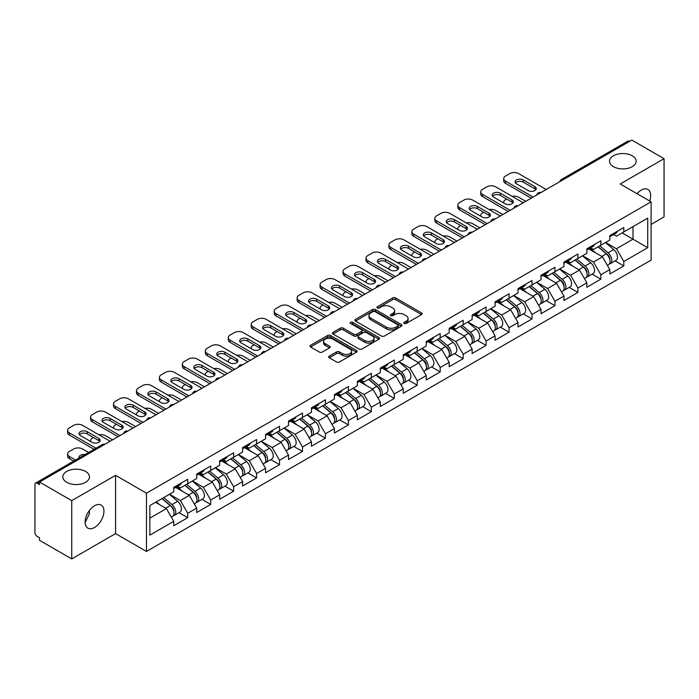 <?xml version="1.0" encoding="UTF-8"?>
<svg xmlns="http://www.w3.org/2000/svg" width="699" height="699" viewBox="0 0 699 699"><rect width="100%" height="100%" fill="white"/><g stroke="black" fill="none" stroke-linecap="round" stroke-linejoin="round"><path stroke-width="1.05" d="M613.442 166.668A13.316 7.689 180 0 1 609.537 161.224A13.316 7.689 180 0 1 617.759 154.13A13.316 7.689 180 0 1 632.272 155.79A13.316 7.689 180 0 1 636.169 161.224A13.316 7.689 180 0 1 627.955 168.328A13.316 7.689 180 0 1 613.442 166.668M66.728 482.301A13.316 7.689 180 0 1 62.831 476.867A13.316 7.689 180 0 1 71.045 469.763A13.316 7.689 180 0 1 85.558 471.432A13.316 7.689 180 0 1 89.463 476.867A13.316 7.689 180 0 1 81.241 483.97A13.316 7.689 180 0 1 66.728 482.301M404.197 323.445A1.433 0.821 0 0 0 406.224 323.445L421.567 314.585A2.045 1.18 0 0 0 422.161 313.755A2.045 1.18 0 0 0 421.567 312.925L395.573 297.914A2.045 1.18 0 0 0 392.681 297.914L377.338 306.774A1.433 0.821 0 0 0 376.918 307.359A1.433 0.821 0 0 0 377.338 307.936A1.433 0.821 0 0 0 379.356 307.936L381.348 306.791A6.536 3.775 0 0 1 390.584 306.791L392.751 308.041A6.536 3.775 0 0 1 394.664 310.714A6.536 3.775 0 0 1 392.751 313.379L390.767 314.524A1.433 0.821 0 0 0 390.348 315.109A1.433 0.821 0 0 0 390.767 315.695A1.433 0.821 0 0 0 392.786 315.695L394.778 314.55A6.536 3.775 0 0 1 404.013 314.55L406.18 315.799A6.536 3.775 0 0 1 408.094 318.464A6.536 3.775 0 0 1 406.18 321.129L404.197 322.283A1.433 0.821 0 0 0 403.777 322.868A1.433 0.821 0 0 0 404.197 323.445L404.197 322.283M89.227 510.707L89.463 513.695L85.129 522.537M94.531 505.753A13.316 7.689 -60 0 1 101.189 505.089A13.316 7.689 -60 0 1 103.234 515.757A13.316 7.689 -60 0 1 94.531 527.492A13.316 7.689 -60 0 1 87.873 528.156A13.316 7.689 -60 0 1 85.837 517.487A13.316 7.689 -60 0 1 94.531 505.753M637.025 193.702A13.316 7.689 -60 0 1 641.245 190.111A13.316 7.689 -60 0 1 647.903 189.446A13.316 7.689 -60 0 1 649.659 200.997M329.281 356.106A2.045 1.18 0 0 0 328.687 356.944A2.045 1.18 0 0 0 329.281 357.774L336.577 361.986A2.045 1.18 0 0 0 339.469 361.986L356.507 352.147A2.045 1.18 0 0 0 357.102 351.317A2.045 1.18 0 0 0 356.507 350.479L330.513 335.476A2.045 1.18 0 0 0 327.621 335.476L310.583 345.315A2.045 1.18 0 0 0 309.989 346.145A2.045 1.18 0 0 0 310.583 346.984L319.391 352.069A2.045 1.18 0 0 0 322.283 352.069L329.57 347.857A2.045 1.18 0 0 0 330.173 347.019A2.045 1.18 0 0 0 329.57 346.188L325.201 343.663A5.461 3.154 0 0 1 323.602 341.435A5.461 3.154 0 0 1 326.975 338.526A5.461 3.154 0 0 1 332.934 339.207L350.042 349.089A5.461 3.154 0 0 1 351.641 351.317A5.461 3.154 0 0 1 348.268 354.227A5.461 3.154 0 0 1 342.318 353.545L339.469 351.903A2.045 1.18 0 0 0 336.577 351.903L329.281 356.106L329.281 357.774M115.571 475.337L71.735 500.65L39.511 482.048L631.826 140.08L664.05 158.682L620.205 183.994L651.101 201.828L146.467 493.179L115.571 475.337L115.571 533.608L146.467 551.45L146.467 493.179M381.488 336.062A2.045 1.18 0 0 0 384.38 336.062L401.418 326.223A2.045 1.18 0 0 0 402.012 325.385A2.045 1.18 0 0 0 401.418 324.554L375.424 309.543A2.045 1.18 0 0 0 372.532 309.543L355.494 319.382A2.045 1.18 0 0 0 354.9 320.221A2.045 1.18 0 0 0 355.494 321.051L381.488 336.062M351.081 323.759A1.433 0.821 0 0 1 352.532 323.96L378.937 339.198L361.925 349.019A2.045 1.18 0 0 1 359.033 349.019L333.039 334.017L333.039 332.348A2.045 1.18 0 0 0 332.444 333.178A2.045 1.18 0 0 0 333.039 334.017M333.039 332.348L340.334 328.137A2.045 1.18 0 0 1 343.218 328.137L353.764 334.227A2.045 1.18 0 0 0 356.647 334.227L361.488 331.431A2.045 1.18 0 0 0 362.082 330.601A2.045 1.18 0 0 0 361.488 329.762L350.514 323.427A1.433 0.821 0 0 1 350.094 322.842A1.433 0.821 0 0 1 350.977 322.082A1.433 0.821 0 0 1 352.532 322.256L378.963 337.521A2.045 1.18 0 0 1 379.557 338.351A2.045 1.18 0 0 1 378.963 339.181L378.963 337.521M146.467 551.45L651.101 260.098L651.101 201.828M179.005 512.647L187.734 517.679L187.734 513.267L180.386 500.528L169.49 494.237M187.734 517.679L173.763 525.753L173.763 521.332L149.857 535.137L149.857 505.578L173.763 491.773L173.763 487.36L187.734 479.287L187.734 483.708L196.716 478.527L196.716 474.105L210.687 466.041L210.687 470.453L219.661 465.272L219.661 460.859L233.641 452.786L233.641 457.207L242.614 452.026L242.614 447.605L256.594 439.54L256.594 443.952L265.568 438.771L265.568 434.359L279.539 426.285L279.539 430.706L288.521 425.525L288.521 421.104L302.492 413.039L302.492 417.452L311.466 412.27L311.466 407.858L325.446 399.784L325.446 404.205L334.419 399.024L334.419 394.603L348.399 386.538L348.399 390.951L357.372 385.769L357.372 381.357L371.344 373.283L371.344 377.696L380.326 372.515L380.326 368.102L394.297 360.029L394.297 364.45L403.271 359.269L403.271 354.847L417.251 346.783L417.251 351.195L426.224 346.014L426.224 341.601L440.204 333.528L440.204 337.949L449.177 332.768L449.177 328.347L463.149 320.282L463.149 324.694L472.131 319.513L472.131 315.1L486.102 307.027L486.102 311.448L495.075 306.267L495.075 301.846L509.055 293.781L509.055 298.193L518.029 293.012L518.029 288.6L532.009 280.526L532.009 284.947L540.982 279.766L540.982 275.345L554.954 267.28L554.954 271.693L563.936 266.511L563.936 262.099L577.907 254.025L577.907 258.447L586.88 253.265L586.88 248.844L600.86 240.779L600.86 245.192L609.834 240.01L609.834 235.598L623.814 227.524L623.814 231.946L647.72 218.14L647.72 247.699L623.814 261.505L616.457 248.757L605.57 242.474M615.085 260.876L623.814 265.917L623.814 261.505M623.814 265.917L609.834 273.991L609.834 269.569L600.86 274.751L593.503 262.011L582.616 255.729M592.132 274.13L600.86 279.172L600.86 274.751M600.86 279.172L586.88 287.237L586.88 282.824L577.907 288.005L570.55 275.257L559.663 268.975M569.178 287.376L577.907 292.418L577.907 288.005M577.907 292.418L563.936 300.491L563.936 296.07L554.954 301.252L547.605 288.512L536.718 282.23M546.225 300.631L554.954 305.673L554.954 301.252M554.954 305.673L540.982 313.737L540.982 309.325L532.009 314.506L524.652 301.767L513.765 295.476M523.28 313.886L532.009 318.919L532.009 314.506M532.009 318.919L518.029 326.992L518.029 322.571L509.055 327.752L501.699 315.013L490.812 308.731M500.327 327.132L509.055 332.174L509.055 327.752M509.055 332.174L495.075 340.238L495.075 335.826L486.102 341.007L478.745 328.268L467.858 321.977M477.373 340.387L486.102 345.42L486.102 341.007M486.102 345.42L472.131 353.493L472.131 349.072L463.149 354.253L455.8 341.514L444.913 335.232M454.42 353.633L463.149 358.674L463.149 354.253M463.149 358.674L449.177 366.739L449.177 362.327L440.204 367.508L432.847 354.769L421.96 348.478M431.475 366.888L440.204 371.92L440.204 367.508M440.204 371.92L426.224 379.994L426.224 375.581L417.251 380.763L409.894 368.015L399.007 361.733M408.522 380.134L417.251 385.175L417.251 380.763M417.251 385.175L403.271 393.249L403.271 388.827L394.297 394.009L386.94 381.27L376.053 374.979M385.568 393.388L394.297 398.43L394.297 394.009M394.297 398.43L380.326 406.495L380.326 402.082L371.344 407.264L363.996 394.516L353.109 388.233M362.615 406.635L371.344 411.676L371.344 407.264M371.344 411.676L357.372 419.75L357.372 415.328L348.399 420.51L341.042 407.77L330.155 401.488M339.67 419.889L348.399 424.931L348.399 420.51M348.399 424.931L334.419 432.996L334.419 428.583L325.446 433.764L318.089 421.016L307.202 414.734M316.717 433.135L325.446 438.177L325.446 433.764M325.446 438.177L311.466 446.25L311.466 441.829L302.492 447.011L295.135 434.271L284.248 427.989M293.763 446.39L302.492 451.432L302.492 447.011M302.492 451.432L288.521 459.496L288.521 455.084L279.539 460.265L272.191 447.526L261.295 441.235M270.81 459.645L279.539 464.678L279.539 460.265M279.539 464.678L265.568 472.751L265.568 468.33L256.594 473.511L249.237 460.772L238.35 454.49M247.865 472.891L256.594 477.933L256.594 473.511M256.594 477.933L242.614 485.997L242.614 481.585L233.641 486.766L226.284 474.027L215.397 467.736M224.912 486.146L233.641 491.179L233.641 486.766M233.641 491.179L219.661 499.252L219.661 494.831L210.687 500.012L203.33 487.273L192.443 480.991M201.959 499.392L210.687 504.433L210.687 500.012M210.687 504.433L196.716 512.498L196.716 508.086L187.734 513.267M177.537 486.312L180.386 487.954L187.734 483.708M180.386 500.528L189.359 495.346L175.624 487.413M196.716 508.086L189.359 495.346M200.491 473.057L203.33 474.7L210.687 470.453M203.33 487.273L212.304 482.092L198.577 474.167M219.661 494.831L212.304 482.092M223.444 459.811L226.284 461.454L233.641 457.207M226.284 474.027L235.257 468.846L221.531 460.912M242.614 481.585L235.257 468.846M246.389 446.556L249.237 448.199L256.594 443.952M249.237 460.772L258.211 455.591L244.475 447.666M265.568 468.33L258.211 455.591M269.342 433.31L272.191 434.953L279.539 430.706M272.191 447.526L281.164 442.345L267.429 434.411M288.521 455.084L281.164 442.345M292.296 420.055L295.135 421.698L302.492 417.452M295.135 434.271L304.109 429.09L290.382 421.165M311.466 441.829L304.109 429.09M315.249 406.809L318.089 408.452L325.446 404.205M318.089 421.016L327.062 415.835L313.335 407.91M334.419 428.583L327.062 415.835M338.194 393.554L341.042 395.197L348.399 390.951M341.042 407.77L350.016 402.589L336.28 394.664M357.372 415.328L350.016 402.589M361.147 380.308L363.996 381.951L371.344 377.696M363.996 394.516L372.969 389.334L359.234 381.409M380.326 402.082L372.969 389.334M384.101 367.054L386.94 368.696L394.297 364.45M386.94 381.27L395.914 376.088L382.187 368.155M403.271 388.827L395.914 376.088M407.054 353.808L409.894 355.442L417.251 351.195M409.894 368.015L418.867 362.833L405.14 354.909M426.224 375.581L418.867 362.833M429.999 340.553L432.847 342.195L440.204 337.949M432.847 354.769L441.82 349.587L428.085 341.654M449.177 362.327L441.82 349.587M452.952 327.298L455.8 328.941L463.149 324.694M455.8 341.514L464.774 336.333L451.038 328.408M472.131 349.072L464.774 336.333M475.905 314.052L478.745 315.695L486.102 311.448M478.745 328.268L487.719 323.087L473.992 315.153M495.075 335.826L487.719 323.087M498.859 300.797L501.699 302.44L509.055 298.193M501.699 315.013L510.672 309.832L496.945 301.907M518.029 322.571L510.672 309.832M521.804 287.551L524.652 289.194L532.009 284.947M524.652 301.767L533.625 296.586L519.89 288.652M540.982 309.325L533.625 296.586M544.757 274.296L547.605 275.939L554.954 271.693M547.605 288.512L556.579 283.331L542.843 275.406M563.936 296.07L556.579 283.331M567.71 261.05L570.55 262.693L577.907 258.447M570.55 275.257L579.523 270.076L565.797 262.151M586.88 282.824L579.523 270.076M590.664 247.796L593.503 249.438L600.86 245.192M593.503 262.011L602.477 256.83L588.75 248.905M609.834 269.569L602.477 256.83M629.624 141.355L562.975 179.826M562.04 180.368A3.119 1.8 120 0 1 562.826 179.748A3.119 1.8 60 0 0 561.271 179.591L627.912 141.111A3.119 1.8 60 0 1 629.476 141.268M613.608 234.549L616.457 236.192L623.814 231.946M616.457 248.757L633.006 239.207L633.006 226.633L647.72 218.14M622.119 232.916L647.72 247.699M651.101 224.423L664.05 216.952L664.05 158.682M71.735 500.65L71.735 558.92L39.511 540.318L39.511 537.776L37.161 536.413A3.119 1.8 -120 0 1 34.95 532.594L34.95 484.512A3.119 1.8 -120 0 1 35.597 483.088A3.119 1.8 -120 0 1 37.161 483.236L39.511 484.599L39.511 482.048M71.735 558.92L115.571 533.608M149.857 518.151L166.406 508.592L155.519 502.31M173.763 521.332L166.406 508.592M404.765 323.646L406.18 322.833A6.536 3.775 0 0 0 408.094 320.168L408.094 318.464M394.664 310.714L394.664 312.409A6.536 3.775 0 0 1 392.751 315.083L391.335 315.896M421.532 314.602L395.573 299.609A2.045 1.18 0 0 0 392.681 299.609L377.906 308.145M401.418 324.554L401.418 326.223L375.424 311.247A2.045 1.18 0 0 0 372.532 311.247L355.52 321.068M397.81 325.97A1.433 0.821 0 0 0 398.229 325.385A1.433 0.821 0 0 0 397.81 324.799L374.987 311.632A1.433 0.821 0 0 0 372.969 311.632L370.872 312.837A6.536 3.775 0 0 0 368.958 315.502A6.536 3.775 0 0 0 370.872 318.176L386.468 327.176A6.536 3.775 0 0 0 395.713 327.176L397.81 325.97L397.81 327.665A1.433 0.821 0 0 0 398.229 327.088L398.229 325.385M368.958 315.502L368.958 317.206A6.536 3.775 0 0 0 370.872 319.871L370.872 318.176M397.81 327.665L395.713 328.88A6.536 3.775 0 0 1 386.468 328.88L370.872 319.871M333.065 334.035L340.334 329.832L340.334 328.137M362.082 330.601L362.082 332.296A2.045 1.18 0 0 1 361.488 333.126L356.647 335.922A2.045 1.18 0 0 1 353.764 335.922L343.218 329.832A2.045 1.18 0 0 0 340.334 329.832M364.703 340.535A5.461 3.154 0 0 0 370.653 341.226A5.461 3.154 0 0 0 374.026 338.307A5.461 3.154 0 0 0 372.427 336.079L366.398 332.602A2.045 1.18 0 0 0 363.506 332.602L358.674 335.389A2.045 1.18 0 0 0 358.071 336.228A2.045 1.18 0 0 0 358.674 337.058L364.703 340.535L364.703 342.239A5.461 3.154 0 0 0 370.653 342.921A5.461 3.154 0 0 0 374.026 340.011L374.026 338.307M358.071 336.228L358.071 337.923A2.045 1.18 0 0 0 358.674 338.753L358.674 337.058M364.703 342.239L358.674 338.753M351.641 351.317L351.641 353.012A5.461 3.154 0 0 1 348.268 355.931A5.461 3.154 0 0 1 342.318 355.241L339.469 353.598A2.045 1.18 0 0 0 336.577 353.598L329.308 357.792M323.602 341.435L323.602 343.13A5.461 3.154 0 0 0 325.201 345.367L325.201 343.663M329.544 347.875L325.201 345.367M356.507 350.479L356.507 352.147L330.513 337.171A2.045 1.18 0 0 0 327.621 337.171L310.609 346.992M608.086 255.144L607.055 254.541M609.397 263.89A6.868 3.967 -120 0 0 610.402 263.584A6.868 3.967 -120 0 0 611.634 258.787A6.868 3.967 -120 0 0 608.06 252.802L599.777 245.821M610.402 263.584L616.064 260.316A6.868 3.967 -120 0 0 617.296 255.511A6.868 3.967 -120 0 0 613.722 249.534L605.439 242.544M598.178 246.738L607.623 254.707A4.159 2.403 60 0 1 609.878 259.836M525.753 201.321L518.614 197.205A6.239 3.6 0 0 0 512.14 196.349M506.626 199.023L505.526 199.661A6.239 3.6 0 0 0 503.699 202.212A6.239 3.6 0 0 0 503.865 203.033M607.387 265.323L608.637 264.598A6.868 3.967 -120 0 0 609.869 259.801A6.868 3.967 -120 0 0 606.295 253.824L598.012 246.834M595.627 252.872L590.035 248.154M515.486 182.972A4.788 2.761 180 0 1 523.254 182.124L534.875 188.835A4.788 2.761 180 0 1 535.88 189.682M531.196 198.175L505.526 183.356A6.239 3.6 180 0 1 503.699 180.805L503.699 178.595A6.239 3.6 0 0 0 505.526 181.146L505.526 183.356M611.677 234.532A6.868 3.967 60 0 1 610.402 236.402A6.868 3.967 60 0 1 609.834 236.638M617.339 231.264A6.868 3.967 60 0 1 616.064 233.134L610.402 236.402M503.699 178.595A6.239 3.6 0 0 1 505.526 176.052L509.789 173.588A6.239 3.6 0 0 1 518.614 173.588L546.207 189.516M533.11 197.074L505.526 181.146M523.254 179.914L534.875 186.624A4.788 2.761 180 0 1 536.282 188.581A4.788 2.761 180 0 1 533.32 191.133A4.788 2.761 180 0 1 528.112 190.53L516.482 183.82A4.788 2.761 180 0 1 515.084 181.871A4.788 2.761 180 0 1 518.038 179.32A4.788 2.761 180 0 1 523.254 179.914L523.254 182.124M585.133 268.39L584.102 267.796M586.452 277.145A6.868 3.967 -120 0 0 587.448 276.83A6.868 3.967 -120 0 0 588.68 272.033A6.868 3.967 -120 0 0 585.107 266.057L576.824 259.067M587.448 276.83L593.11 273.562A6.868 3.967 -120 0 0 594.342 268.766A6.868 3.967 -120 0 0 590.769 262.78L582.494 255.799M575.233 259.993L584.679 267.962A4.159 2.403 60 0 1 586.924 273.082M502.799 214.567L495.67 210.451A6.239 3.6 0 0 0 489.186 209.595M483.673 212.278L482.572 212.915A6.239 3.6 0 0 0 480.746 215.467A6.239 3.6 0 0 0 480.912 216.288M584.434 278.578L585.683 277.853A6.868 3.967 -120 0 0 586.915 273.056A6.868 3.967 -120 0 0 583.342 267.07L575.059 260.089M572.673 266.127L567.081 261.409M562.179 281.645L561.148 281.05M563.499 290.391A6.868 3.967 -120 0 0 564.495 290.085A6.868 3.967 -120 0 0 565.727 285.288A6.868 3.967 -120 0 0 562.153 279.303L553.87 272.322M564.495 290.085L570.157 286.817A6.868 3.967 -120 0 0 571.398 282.02A6.868 3.967 -120 0 0 567.815 276.035L559.541 269.045M552.28 273.239L561.725 281.208A4.159 2.403 60 0 1 563.971 286.337M479.855 227.822L472.716 223.706A6.239 3.6 0 0 0 466.242 222.85M460.728 225.532L459.619 226.17A6.239 3.6 0 0 0 457.793 228.713A6.239 3.6 0 0 0 457.959 229.534M561.48 291.824L562.73 291.107A6.868 3.967 -120 0 0 563.962 286.302A6.868 3.967 -120 0 0 560.388 280.325L552.105 273.335M549.72 279.373L544.137 274.663M539.235 294.891L538.204 294.296M540.545 303.646A6.868 3.967 -120 0 0 541.542 303.331A6.868 3.967 -120 0 0 542.782 298.534A6.868 3.967 -120 0 0 539.2 292.558L530.925 285.568M541.542 303.331L547.212 300.063A6.868 3.967 -120 0 0 548.444 295.266A6.868 3.967 -120 0 0 544.87 289.29L536.587 282.3M529.326 286.494L538.772 294.462A4.159 2.403 60 0 1 541.017 299.591M456.901 241.076L449.763 236.952A6.239 3.6 0 0 0 443.288 236.105M437.775 238.778L436.674 239.416A6.239 3.6 0 0 0 434.839 241.968A6.239 3.6 0 0 0 435.005 242.789M538.527 305.079L539.777 304.353A6.868 3.967 -120 0 0 541.017 299.556A6.868 3.967 -120 0 0 537.435 293.571L529.16 286.59M526.766 292.628L521.183 287.909M516.281 308.145L515.25 307.551M517.592 316.892A6.868 3.967 -120 0 0 518.597 316.586A6.868 3.967 -120 0 0 519.829 311.789A6.868 3.967 -120 0 0 516.255 305.804L507.972 298.822M518.597 316.586L524.259 313.318A6.868 3.967 -120 0 0 525.491 308.521A6.868 3.967 -120 0 0 521.917 302.536L513.634 295.555M506.373 299.74L515.818 307.709A4.159 2.403 60 0 1 518.073 312.837M433.948 254.322L426.809 250.207A6.239 3.6 0 0 0 420.335 249.351M414.822 252.033L413.721 252.671A6.239 3.6 0 0 0 411.894 255.214A6.239 3.6 0 0 0 412.061 256.035M515.582 318.325L516.832 317.608A6.868 3.967 -120 0 0 518.064 312.811A6.868 3.967 -120 0 0 514.49 306.826L506.207 299.836M503.822 305.874L498.23 301.164M493.328 321.391L492.297 320.797M494.647 330.146A6.868 3.967 -120 0 0 495.643 329.841A6.868 3.967 -120 0 0 496.875 325.035A6.868 3.967 -120 0 0 493.302 319.059L485.019 312.069M495.643 329.841L501.305 326.564A6.868 3.967 -120 0 0 502.537 321.767A6.868 3.967 -120 0 0 498.964 315.791L490.689 308.801M483.428 312.995L492.874 320.963A4.159 2.403 60 0 1 495.119 326.092M410.995 267.577L403.865 263.453A6.239 3.6 0 0 0 397.382 262.606M391.868 265.279L390.767 265.917A6.239 3.6 0 0 0 388.941 268.468A6.239 3.6 0 0 0 389.107 269.29M492.629 331.579L493.878 330.854A6.868 3.967 -120 0 0 495.11 326.057A6.868 3.967 -120 0 0 491.537 320.081L483.254 313.091M480.868 319.128L475.276 314.41M492.533 196.227A4.788 2.761 180 0 1 500.301 195.37L511.921 202.081A4.788 2.761 180 0 1 512.926 202.937M508.243 211.43L482.572 196.602A6.239 3.6 180 0 1 480.746 194.06L480.746 191.849A6.239 3.6 0 0 0 482.572 194.401L482.572 196.602M588.724 247.778A6.868 3.967 60 0 1 587.448 249.648A6.868 3.967 60 0 1 586.88 249.884M594.386 244.51A6.868 3.967 60 0 1 593.11 246.38L587.448 249.648M480.746 191.849A6.239 3.6 0 0 1 482.572 189.298L486.836 186.834A6.239 3.6 0 0 1 495.67 186.834L523.254 202.762M510.156 210.32L482.572 194.401M500.301 193.169L511.921 199.879A4.788 2.761 180 0 1 513.328 201.828A4.788 2.761 180 0 1 510.375 204.379A4.788 2.761 180 0 1 505.159 203.785L493.538 197.074A4.788 2.761 180 0 1 492.131 195.117A4.788 2.761 180 0 1 495.084 192.566A4.788 2.761 180 0 1 500.301 193.169L500.301 195.37M469.579 209.473A4.788 2.761 180 0 1 477.347 208.625L488.977 215.336A4.788 2.761 180 0 1 489.973 216.183M485.298 224.676L459.619 209.857A6.239 3.6 180 0 1 457.793 207.306L457.793 205.104A6.239 3.6 0 0 0 459.619 207.647L459.619 209.857M565.771 261.033A6.868 3.967 60 0 1 564.495 262.903A6.868 3.967 60 0 1 563.936 263.139M571.441 257.765A6.868 3.967 60 0 1 570.157 259.635L564.495 262.903M457.793 205.104A6.239 3.6 0 0 1 459.619 202.553L463.891 200.089A6.239 3.6 0 0 1 472.716 200.089L500.301 216.017M487.212 223.575L459.619 207.647M477.347 206.415L488.977 213.125A4.788 2.761 180 0 1 490.375 215.082A4.788 2.761 180 0 1 487.421 217.634A4.788 2.761 180 0 1 482.205 217.031L470.584 210.32A4.788 2.761 180 0 1 469.178 208.372A4.788 2.761 180 0 1 472.131 205.821A4.788 2.761 180 0 1 477.347 206.415L477.347 208.625M446.626 222.728A4.788 2.761 180 0 1 454.402 221.88L466.023 228.59A4.788 2.761 180 0 1 467.028 229.438M462.345 237.931L436.674 223.103A6.239 3.6 180 0 1 434.839 220.561L434.839 218.35A6.239 3.6 0 0 0 436.674 220.901L436.674 223.103M542.826 274.279A6.868 3.967 60 0 1 541.542 276.157A6.868 3.967 60 0 1 540.982 276.385M548.488 271.011A6.868 3.967 60 0 1 547.212 272.881L541.542 276.157M434.839 218.35A6.239 3.6 0 0 1 436.674 215.799L440.938 213.344A6.239 3.6 0 0 1 449.763 213.344L477.347 229.263M464.258 236.821L436.674 220.901M454.402 219.669L466.023 226.38A4.788 2.761 180 0 1 467.421 228.328A4.788 2.761 180 0 1 464.468 230.888A4.788 2.761 180 0 1 459.252 230.286L447.631 223.575A4.788 2.761 180 0 1 446.233 221.618A4.788 2.761 180 0 1 449.186 219.067A4.788 2.761 180 0 1 454.402 219.669L454.402 221.88M423.681 235.974A4.788 2.761 180 0 1 431.449 235.126L443.07 241.837A4.788 2.761 180 0 1 444.075 242.684M439.391 251.177L413.721 236.358A6.239 3.6 180 0 1 411.894 233.807L411.894 231.605A6.239 3.6 0 0 0 413.721 234.148L413.721 236.358M519.873 287.534A6.868 3.967 60 0 1 518.597 289.403A6.868 3.967 60 0 1 518.029 289.639M525.534 284.266A6.868 3.967 60 0 1 524.259 286.136L518.597 289.403M411.894 231.605A6.239 3.6 0 0 1 413.721 229.054L417.985 226.59A6.239 3.6 0 0 1 426.809 226.59L454.402 242.518M441.305 250.076L413.721 234.148M431.449 232.916L443.07 239.626A4.788 2.761 180 0 1 444.468 241.583A4.788 2.761 180 0 1 441.515 244.134A4.788 2.761 180 0 1 436.307 243.532L424.677 236.83A4.788 2.761 180 0 1 423.279 234.873A4.788 2.761 180 0 1 426.233 232.321A4.788 2.761 180 0 1 431.449 232.916L431.449 235.126M400.728 249.228A4.788 2.761 180 0 1 408.496 248.381L420.116 255.091A4.788 2.761 180 0 1 421.121 255.939M416.438 264.432L390.767 249.613A6.239 3.6 180 0 1 388.941 247.062L388.941 244.851A6.239 3.6 0 0 0 390.767 247.402L390.767 249.613M496.919 300.788A6.868 3.967 60 0 1 495.643 302.658A6.868 3.967 60 0 1 495.075 302.885M502.581 297.512A6.868 3.967 60 0 1 501.305 299.382L495.643 302.658M388.941 244.851A6.239 3.6 0 0 1 390.767 242.308L395.031 239.844A6.239 3.6 0 0 1 403.865 239.844L431.449 255.764M418.352 263.331L390.767 247.402M408.496 246.17L420.116 252.881A4.788 2.761 180 0 1 421.523 254.829A4.788 2.761 180 0 1 418.57 257.389A4.788 2.761 180 0 1 413.354 256.786L401.733 250.076A4.788 2.761 180 0 1 400.326 248.119A4.788 2.761 180 0 1 403.279 245.567A4.788 2.761 180 0 1 408.496 246.17L408.496 248.381M470.375 334.646L469.344 334.052M471.694 343.401A6.868 3.967 -120 0 0 472.69 343.087A6.868 3.967 -120 0 0 473.922 338.29A6.868 3.967 -120 0 0 470.348 332.305L462.065 325.323M472.69 343.087L478.352 339.819A6.868 3.967 -120 0 0 479.593 335.022A6.868 3.967 -120 0 0 476.01 329.037L467.736 322.056M460.475 326.241L469.92 334.209A4.159 2.403 60 0 1 472.166 339.338M388.05 280.823L380.911 276.708A6.239 3.6 0 0 0 374.428 275.852M368.923 278.534L367.814 279.172A6.239 3.6 0 0 0 365.988 281.714A6.239 3.6 0 0 0 366.154 282.545M469.676 344.825L470.925 344.109A6.868 3.967 -120 0 0 472.157 339.312A6.868 3.967 -120 0 0 468.583 333.327L460.3 326.346M457.915 332.375L452.332 327.665M377.775 262.474A4.788 2.761 180 0 1 385.542 261.627L397.172 268.337A4.788 2.761 180 0 1 398.168 269.185M393.493 277.686L367.814 262.859A6.239 3.6 180 0 1 365.988 260.308L365.988 258.106A6.239 3.6 0 0 0 367.814 260.648L367.814 262.859M473.966 314.034A6.868 3.967 60 0 1 472.69 315.904A6.868 3.967 60 0 1 472.131 316.14M479.636 310.767A6.868 3.967 60 0 1 478.352 312.636L472.69 315.904M365.988 258.106A6.239 3.6 0 0 1 367.814 255.554L372.086 253.09A6.239 3.6 0 0 1 380.911 253.09L408.496 269.019M395.398 276.577L367.814 260.648M385.542 259.416L397.172 266.127A4.788 2.761 180 0 1 398.57 268.084A4.788 2.761 180 0 1 395.617 270.635A4.788 2.761 180 0 1 390.4 270.041L378.779 263.331A4.788 2.761 180 0 1 377.373 261.374A4.788 2.761 180 0 1 380.326 258.822A4.788 2.761 180 0 1 385.542 259.416L385.542 261.627M447.421 347.892L446.399 347.298M448.741 356.647A6.868 3.967 -120 0 0 449.737 356.341A6.868 3.967 -120 0 0 450.977 351.545A6.868 3.967 -120 0 0 447.395 345.559L439.121 338.569M449.737 356.341L455.407 353.065A6.868 3.967 -120 0 0 456.639 348.268A6.868 3.967 -120 0 0 453.066 342.292L444.782 335.302M437.522 339.496L446.967 347.464A4.159 2.403 60 0 1 449.212 352.593M365.096 294.078L357.958 289.954A6.239 3.6 0 0 0 351.483 289.106M345.97 291.78L344.869 292.418A6.239 3.6 0 0 0 343.034 294.969A6.239 3.6 0 0 0 343.2 295.791M446.722 358.08L447.972 357.355A6.868 3.967 -120 0 0 449.212 352.558A6.868 3.967 -120 0 0 445.63 346.582L437.356 339.592M434.961 345.629L429.378 340.911M354.821 275.729A4.788 2.761 180 0 1 362.598 274.882L374.218 281.592A4.788 2.761 180 0 1 375.223 282.44M370.54 290.933L344.869 276.114A6.239 3.6 180 0 1 343.034 273.562L343.034 271.352A6.239 3.6 0 0 0 344.869 273.903L344.869 276.114M451.021 327.289A6.868 3.967 60 0 1 449.737 329.159A6.868 3.967 60 0 1 449.177 329.386M456.683 324.013A6.868 3.967 60 0 1 455.407 325.883L449.737 329.159M343.034 271.352A6.239 3.6 0 0 1 344.869 268.809L349.133 266.345A6.239 3.6 0 0 1 357.958 266.345L385.542 282.265M372.453 289.832L344.869 273.903M362.598 272.671L374.218 279.382A4.788 2.761 180 0 1 375.616 281.339A4.788 2.761 180 0 1 372.663 283.89A4.788 2.761 180 0 1 367.447 283.287L355.826 276.577A4.788 2.761 180 0 1 354.428 274.628A4.788 2.761 180 0 1 357.381 272.068A4.788 2.761 180 0 1 362.598 272.671L362.598 274.882M424.476 361.147L423.445 360.553M425.787 369.902A6.868 3.967 -120 0 0 426.792 369.588A6.868 3.967 -120 0 0 428.024 364.791A6.868 3.967 -120 0 0 424.45 358.814L416.167 351.824M426.792 369.588L432.454 366.32A6.868 3.967 -120 0 0 433.686 361.523A6.868 3.967 -120 0 0 430.112 355.538L421.829 348.556M414.568 352.742L424.013 360.71A4.159 2.403 60 0 1 426.268 365.839M342.143 307.324L335.004 303.209A6.239 3.6 0 0 0 328.53 302.352M323.017 305.035L321.916 305.673A6.239 3.6 0 0 0 320.09 308.215A6.239 3.6 0 0 0 320.247 309.045M423.769 371.326L425.027 370.61A6.868 3.967 -120 0 0 426.259 365.813A6.868 3.967 -120 0 0 422.685 359.828L414.402 352.846M412.017 358.875L406.425 354.166M331.876 288.975A4.788 2.761 180 0 1 339.644 288.128L351.265 294.838A4.788 2.761 180 0 1 352.27 295.686M347.586 304.187L321.916 289.36A6.239 3.6 180 0 1 320.09 286.817L320.09 284.607A6.239 3.6 0 0 0 321.916 287.149L321.916 289.36M428.068 340.535A6.868 3.967 60 0 1 426.792 342.405A6.868 3.967 60 0 1 426.224 342.641M433.729 337.267A6.868 3.967 60 0 1 432.454 339.137L426.792 342.405M320.09 284.607A6.239 3.6 0 0 1 321.916 282.055L326.18 279.591A6.239 3.6 0 0 1 335.004 279.591L362.598 295.52M349.5 303.078L321.916 287.149M339.644 285.917L351.265 292.628A4.788 2.761 180 0 1 352.663 294.585A4.788 2.761 180 0 1 349.71 297.136A4.788 2.761 180 0 1 344.502 296.542L332.873 289.832A4.788 2.761 180 0 1 331.475 287.874A4.788 2.761 180 0 1 334.428 285.323A4.788 2.761 180 0 1 339.644 285.917L339.644 288.128M401.523 374.393L400.492 373.799M402.842 383.148A6.868 3.967 -120 0 0 403.839 382.842A6.868 3.967 -120 0 0 405.071 378.045A6.868 3.967 -120 0 0 401.497 372.06L393.214 365.079M403.839 382.842L409.5 379.566A6.868 3.967 -120 0 0 410.732 374.769A6.868 3.967 -120 0 0 407.159 368.792L398.876 361.802M391.623 365.996L401.069 373.965A4.159 2.403 60 0 1 403.314 379.094M319.19 320.579L312.06 316.455A6.239 3.6 0 0 0 305.577 315.607M300.063 318.281L298.962 318.919A6.239 3.6 0 0 0 297.136 321.47A6.239 3.6 0 0 0 297.302 322.291M400.824 384.581L402.074 383.856A6.868 3.967 -120 0 0 403.306 379.059A6.868 3.967 -120 0 0 399.732 373.083L391.449 366.093M389.063 372.13L383.471 367.412M308.923 302.23A4.788 2.761 180 0 1 316.691 301.383L328.312 308.093A4.788 2.761 180 0 1 329.316 308.941M324.633 317.433L298.962 302.615A6.239 3.6 180 0 1 297.136 300.063L297.136 297.853A6.239 3.6 0 0 0 298.962 300.404L298.962 302.615M405.114 353.79A6.868 3.967 60 0 1 403.839 355.66A6.868 3.967 60 0 1 403.271 355.887M410.776 350.514A6.868 3.967 60 0 1 409.5 352.392L403.839 355.66M297.136 297.853A6.239 3.6 0 0 1 298.962 295.31L303.226 292.846A6.239 3.6 0 0 1 312.06 292.846L339.644 308.775M326.547 316.332L298.962 300.404M316.691 299.172L328.312 305.882A4.788 2.761 180 0 1 329.718 307.84A4.788 2.761 180 0 1 326.765 310.391A4.788 2.761 180 0 1 321.549 309.788L309.928 303.078A4.788 2.761 180 0 1 308.521 301.129A4.788 2.761 180 0 1 311.474 298.569A4.788 2.761 180 0 1 316.691 299.172L316.691 301.383M378.57 387.648L377.539 387.054M379.889 396.403A6.868 3.967 -120 0 0 380.885 396.088A6.868 3.967 -120 0 0 382.117 391.291A6.868 3.967 -120 0 0 378.543 385.315L370.26 378.325M380.885 396.088L386.547 392.821A6.868 3.967 -120 0 0 387.788 388.024A6.868 3.967 -120 0 0 384.205 382.038L375.931 375.057M368.67 379.242L378.115 387.22A4.159 2.403 60 0 1 380.361 392.34M296.245 333.825L289.106 329.71A6.239 3.6 0 0 0 282.623 328.853M277.119 331.536L276.009 332.174A6.239 3.6 0 0 0 274.183 334.716A6.239 3.6 0 0 0 274.349 335.546M377.871 397.836L379.12 397.111A6.868 3.967 -120 0 0 380.352 392.314A6.868 3.967 -120 0 0 376.778 386.329L368.495 379.347M366.11 385.376L360.527 380.667M285.97 315.485A4.788 2.761 180 0 1 293.737 314.629L305.367 321.339A4.788 2.761 180 0 1 306.363 322.195M301.688 330.688L276.009 315.861A6.239 3.6 180 0 1 274.183 313.318L274.183 311.107A6.239 3.6 0 0 0 276.009 313.659L276.009 315.861M382.161 367.036A6.868 3.967 60 0 1 380.885 368.906A6.868 3.967 60 0 1 380.326 369.142M387.831 363.768A6.868 3.967 60 0 1 386.547 365.638L380.885 368.906M274.183 311.107A6.239 3.6 0 0 1 276.009 308.556L280.282 306.092A6.239 3.6 0 0 1 289.106 306.092L316.691 322.021M303.593 329.579L276.009 313.659M293.737 312.427L305.367 319.137A4.788 2.761 180 0 1 306.765 321.086A4.788 2.761 180 0 1 303.812 323.637A4.788 2.761 180 0 1 298.595 323.043L286.974 316.332A4.788 2.761 180 0 1 285.568 314.375A4.788 2.761 180 0 1 288.521 311.824A4.788 2.761 180 0 1 293.737 312.427L293.737 314.629M355.616 400.894L354.594 400.3M356.936 409.649A6.868 3.967 -120 0 0 357.932 409.343A6.868 3.967 -120 0 0 359.172 404.546A6.868 3.967 -120 0 0 355.59 398.561L347.316 391.58M357.932 409.343L363.602 406.075A6.868 3.967 -120 0 0 364.834 401.27A6.868 3.967 -120 0 0 361.261 395.293L352.978 388.303M345.717 392.497L355.162 400.466A4.159 2.403 60 0 1 357.407 405.595M273.292 347.08L266.153 342.956A6.239 3.6 0 0 0 259.678 342.108M254.165 344.782L253.064 345.42A6.239 3.6 0 0 0 251.229 347.971A6.239 3.6 0 0 0 251.395 348.792M354.917 411.082L356.167 410.357A6.868 3.967 -120 0 0 357.407 405.56A6.868 3.967 -120 0 0 353.825 399.583L345.551 392.593M343.157 398.631L337.573 393.913M263.016 328.731A4.788 2.761 180 0 1 270.793 327.883L282.413 334.594A4.788 2.761 180 0 1 283.418 335.441M278.735 343.934L253.064 329.115A6.239 3.6 180 0 1 251.229 326.564L251.229 324.353A6.239 3.6 0 0 0 253.064 326.905L253.064 329.115M359.216 380.291A6.868 3.967 60 0 1 357.932 382.161A6.868 3.967 60 0 1 357.372 382.397M364.878 377.023A6.868 3.967 60 0 1 363.602 378.893L357.932 382.161M251.229 324.353A6.239 3.6 0 0 1 253.064 321.811L257.328 319.347A6.239 3.6 0 0 1 266.153 319.347L293.737 335.275M280.649 342.833L253.064 326.905M270.793 325.673L282.413 332.383A4.788 2.761 180 0 1 283.811 334.34A4.788 2.761 180 0 1 280.858 336.892A4.788 2.761 180 0 1 275.642 336.289L264.021 329.579A4.788 2.761 180 0 1 262.623 327.63A4.788 2.761 180 0 1 265.576 325.079A4.788 2.761 180 0 1 270.793 325.673L270.793 327.883M332.672 414.149L331.641 413.555M333.982 422.904A6.868 3.967 -120 0 0 334.987 422.589A6.868 3.967 -120 0 0 336.219 417.792A6.868 3.967 -120 0 0 332.645 411.816L324.362 404.826M334.987 422.589L340.649 419.321A6.868 3.967 -120 0 0 341.881 414.524A6.868 3.967 -120 0 0 338.307 408.539L330.024 401.558M322.763 405.752L332.208 413.721A4.159 2.403 60 0 1 334.463 418.841M250.338 360.326L243.2 356.21A6.239 3.6 0 0 0 236.725 355.354M231.212 358.037L230.111 358.674A6.239 3.6 0 0 0 228.285 361.226A6.239 3.6 0 0 0 228.442 362.047M331.964 424.337L333.222 423.611A6.868 3.967 -120 0 0 334.454 418.815A6.868 3.967 -120 0 0 330.88 412.829L322.597 405.848M320.212 411.886L314.62 407.168M240.072 341.986A4.788 2.761 180 0 1 247.839 341.129L259.46 347.84A4.788 2.761 180 0 1 260.465 348.696M255.782 357.189L230.111 342.361A6.239 3.6 180 0 1 228.285 339.819L228.285 337.608A6.239 3.6 0 0 0 230.111 340.16L230.111 342.361M336.263 393.537A6.868 3.967 60 0 1 334.987 395.407A6.868 3.967 60 0 1 334.419 395.643M341.925 390.269A6.868 3.967 60 0 1 340.649 392.139L334.987 395.407M228.285 337.608A6.239 3.6 0 0 1 230.111 335.057L234.375 332.593A6.239 3.6 0 0 1 243.2 332.593L270.793 348.521M257.695 356.079L230.111 340.16M247.839 338.928L259.46 345.638A4.788 2.761 180 0 1 260.858 347.586A4.788 2.761 180 0 1 257.905 350.138A4.788 2.761 180 0 1 252.689 349.544L241.068 342.833A4.788 2.761 180 0 1 239.67 340.876A4.788 2.761 180 0 1 242.623 338.325A4.788 2.761 180 0 1 247.839 338.928L247.839 341.129M309.718 427.404L308.687 426.809M311.038 436.15A6.868 3.967 -120 0 0 312.034 435.844A6.868 3.967 -120 0 0 313.266 431.047A6.868 3.967 -120 0 0 309.692 425.062L301.409 418.081M312.034 435.844L317.696 432.576A6.868 3.967 -120 0 0 318.927 427.779A6.868 3.967 -120 0 0 315.354 421.794L307.071 414.804M299.819 418.998L309.264 426.967A4.159 2.403 60 0 1 311.509 432.096M227.385 373.581L220.255 369.465A6.239 3.6 0 0 0 213.772 368.609M208.258 371.291L207.157 371.92A6.239 3.6 0 0 0 205.331 374.472A6.239 3.6 0 0 0 205.497 375.293M309.019 437.583L310.269 436.866A6.868 3.967 -120 0 0 311.501 432.061A6.868 3.967 -120 0 0 307.927 426.084L299.644 419.094M297.258 425.132L291.666 420.422M217.118 355.232A4.788 2.761 180 0 1 224.886 354.384L236.507 361.095A4.788 2.761 180 0 1 237.511 361.942M232.828 370.435L207.157 355.616A6.239 3.6 180 0 1 205.331 353.065L205.331 350.863A6.239 3.6 0 0 0 207.157 353.406L207.157 355.616M313.309 406.792A6.868 3.967 60 0 1 312.034 408.662A6.868 3.967 60 0 1 311.466 408.898M318.971 403.524A6.868 3.967 60 0 1 317.696 405.394L312.034 408.662M205.331 350.863A6.239 3.6 0 0 1 207.157 348.312L211.421 345.848A6.239 3.6 0 0 1 220.255 345.848L247.839 361.776M234.742 369.334L207.157 353.406M224.886 352.174L236.507 358.884A4.788 2.761 180 0 1 237.913 360.841A4.788 2.761 180 0 1 234.96 363.393A4.788 2.761 180 0 1 229.744 362.79L218.123 356.079A4.788 2.761 180 0 1 216.716 354.131A4.788 2.761 180 0 1 219.669 351.58A4.788 2.761 180 0 1 224.886 352.174L224.886 354.384M286.765 440.65L285.734 440.055M288.084 449.405A6.868 3.967 -120 0 0 289.08 449.09A6.868 3.967 -120 0 0 290.312 444.293A6.868 3.967 -120 0 0 286.739 438.317L278.455 431.327M289.08 449.09L294.742 445.822A6.868 3.967 -120 0 0 295.983 441.025A6.868 3.967 -120 0 0 292.4 435.049L284.126 428.059M276.865 432.253L286.31 440.221A4.159 2.403 60 0 1 288.556 445.342M204.44 386.835L197.301 382.711A6.239 3.6 0 0 0 190.818 381.864M185.314 384.537L184.204 385.175A6.239 3.6 0 0 0 182.378 387.727A6.239 3.6 0 0 0 182.544 388.548M286.066 450.838L287.315 450.112A6.868 3.967 -120 0 0 288.547 445.315A6.868 3.967 -120 0 0 284.974 439.33L276.69 432.349M274.305 438.387L268.722 433.668M194.165 368.487A4.788 2.761 180 0 1 201.932 367.639L213.562 374.341A4.788 2.761 180 0 1 214.558 375.197M209.883 383.69L184.204 368.862A6.239 3.6 180 0 1 182.378 366.32L182.378 364.109A6.239 3.6 0 0 0 184.204 366.66L184.204 368.862M290.356 420.038A6.868 3.967 60 0 1 289.08 421.916A6.868 3.967 60 0 1 288.521 422.144M296.026 416.77A6.868 3.967 60 0 1 294.742 418.64L289.08 421.916M182.378 364.109A6.239 3.6 0 0 1 184.204 361.558L188.477 359.094A6.239 3.6 0 0 1 197.301 359.094L224.886 375.022M211.788 382.58L184.204 366.66M201.932 365.428L213.562 372.139A4.788 2.761 180 0 1 214.96 374.087A4.788 2.761 180 0 1 212.007 376.639A4.788 2.761 180 0 1 206.79 376.045L195.17 369.334A4.788 2.761 180 0 1 193.763 367.377A4.788 2.761 180 0 1 196.716 364.826A4.788 2.761 180 0 1 201.932 365.428L201.932 367.639M263.811 453.904L262.789 453.31M265.131 462.651A6.868 3.967 -120 0 0 266.127 462.345A6.868 3.967 -120 0 0 267.368 457.548A6.868 3.967 -120 0 0 263.785 451.563L255.511 444.581M266.127 462.345L271.797 459.077A6.868 3.967 -120 0 0 273.029 454.28A6.868 3.967 -120 0 0 269.456 448.295L261.173 441.314M253.912 445.499L263.357 453.468A4.159 2.403 60 0 1 265.603 458.596M181.487 400.081L174.348 395.966A6.239 3.6 0 0 0 167.874 395.11M162.36 397.792L161.259 398.43A6.239 3.6 0 0 0 159.424 400.973A6.239 3.6 0 0 0 159.59 401.794M263.112 464.084L264.362 463.367A6.868 3.967 -120 0 0 265.603 458.57A6.868 3.967 -120 0 0 262.02 452.585L253.746 445.595M251.352 451.633L245.768 446.923M171.211 381.733A4.788 2.761 180 0 1 178.988 380.885L190.609 387.596A4.788 2.761 180 0 1 191.613 388.443M186.93 396.936L161.259 382.117A6.239 3.6 180 0 1 159.424 379.566L159.424 377.364A6.239 3.6 0 0 0 161.259 379.906L161.259 382.117M267.411 433.293A6.868 3.967 60 0 1 266.127 435.162A6.868 3.967 60 0 1 265.568 435.398M273.073 430.025A6.868 3.967 60 0 1 271.797 431.895L266.127 435.162M159.424 377.364A6.239 3.6 0 0 1 161.259 374.813L165.523 372.349A6.239 3.6 0 0 1 174.348 372.349L201.932 388.277M188.844 395.835L161.259 379.906M178.988 378.675L190.609 385.385A4.788 2.761 180 0 1 192.007 387.342A4.788 2.761 180 0 1 189.053 389.893A4.788 2.761 180 0 1 183.837 389.291L172.216 382.58A4.788 2.761 180 0 1 170.818 380.632A4.788 2.761 180 0 1 173.771 378.08A4.788 2.761 180 0 1 178.988 378.675L178.988 380.885M240.867 467.15L239.836 466.556M242.177 475.905A6.868 3.967 -120 0 0 243.182 475.6A6.868 3.967 -120 0 0 244.414 470.794A6.868 3.967 -120 0 0 240.84 464.818L232.557 457.828M243.182 475.6L248.844 472.323A6.868 3.967 -120 0 0 250.076 467.526A6.868 3.967 -120 0 0 246.502 461.55L238.219 454.56M230.958 458.754L240.404 466.722A4.159 2.403 60 0 1 242.658 471.851M158.533 413.336L151.395 409.212A6.239 3.6 0 0 0 144.92 408.365M139.407 411.038L138.306 411.676A6.239 3.6 0 0 0 136.48 414.227A6.239 3.6 0 0 0 136.637 415.049M240.159 477.338L241.417 476.613A6.868 3.967 -120 0 0 242.649 471.816A6.868 3.967 -120 0 0 239.075 465.84L230.792 458.85M228.407 464.887L222.815 460.169M148.258 394.987A4.788 2.761 180 0 1 156.034 394.14L167.655 400.85A4.788 2.761 180 0 1 168.66 401.698M163.977 410.191L138.306 395.372A6.239 3.6 180 0 1 136.48 392.821L136.48 390.61A6.239 3.6 0 0 0 138.306 393.161L138.306 395.372M244.458 446.539A6.868 3.967 60 0 1 243.182 448.417A6.868 3.967 60 0 1 242.614 448.644M250.12 443.271A6.868 3.967 60 0 1 248.844 445.141L243.182 448.417M136.48 390.61A6.239 3.6 0 0 1 138.306 388.067L142.57 385.603A6.239 3.6 0 0 1 151.395 385.603L178.988 401.523M165.89 409.09L138.306 393.161M156.034 391.929L167.655 398.64A4.788 2.761 180 0 1 169.053 400.588A4.788 2.761 180 0 1 166.1 403.148A4.788 2.761 180 0 1 160.884 402.545L149.263 395.835A4.788 2.761 180 0 1 147.865 393.878A4.788 2.761 180 0 1 150.818 391.326A4.788 2.761 180 0 1 156.034 391.929L156.034 394.14M217.913 480.405L216.882 479.811M219.233 489.16A6.868 3.967 -120 0 0 220.229 488.846A6.868 3.967 -120 0 0 221.461 484.049A6.868 3.967 -120 0 0 217.887 478.064L209.604 471.082M220.229 488.846L225.891 485.578A6.868 3.967 -120 0 0 227.123 480.781A6.868 3.967 -120 0 0 223.549 474.796L215.266 467.814M208.014 472L217.459 479.968A4.159 2.403 60 0 1 219.704 485.097M135.58 426.582L128.45 422.467A6.239 3.6 0 0 0 121.967 421.611M116.453 424.293L115.352 424.931A6.239 3.6 0 0 0 113.526 427.473A6.239 3.6 0 0 0 113.692 428.304M217.214 490.584L218.464 489.868A6.868 3.967 -120 0 0 219.696 485.071A6.868 3.967 -120 0 0 216.122 479.086L207.839 472.105M205.454 478.133L199.862 473.424M125.313 408.233A4.788 2.761 180 0 1 133.081 407.386L144.702 414.096A4.788 2.761 180 0 1 145.707 414.944M141.023 423.437L115.352 408.618A6.239 3.6 180 0 1 113.526 406.067L113.526 403.865A6.239 3.6 0 0 0 115.352 406.407L115.352 408.618M221.504 459.793A6.868 3.967 60 0 1 220.229 461.663A6.868 3.967 60 0 1 219.661 461.899M227.166 456.526A6.868 3.967 60 0 1 225.891 458.395L220.229 461.663M113.526 403.865A6.239 3.6 0 0 1 115.352 401.313L119.616 398.849A6.239 3.6 0 0 1 128.45 398.849L156.034 414.778M142.937 422.336L115.352 406.407M133.081 405.175L144.702 411.886A4.788 2.761 180 0 1 146.108 413.843A4.788 2.761 180 0 1 143.155 416.394A4.788 2.761 180 0 1 137.939 415.8L126.318 409.09A4.788 2.761 180 0 1 124.911 407.133A4.788 2.761 180 0 1 127.865 404.581A4.788 2.761 180 0 1 133.081 405.175L133.081 407.386M194.96 493.651L193.929 493.057M196.279 502.406A6.868 3.967 -120 0 0 197.275 502.1A6.868 3.967 -120 0 0 198.507 497.304A6.868 3.967 -120 0 0 194.934 491.318L186.65 484.328M197.275 502.1L202.937 498.824A6.868 3.967 -120 0 0 204.178 494.027A6.868 3.967 -120 0 0 200.596 488.051L192.321 481.061M185.06 485.255L194.505 493.223A4.159 2.403 60 0 1 196.751 498.352M112.626 439.837L105.497 435.713A6.239 3.6 0 0 0 99.013 434.865M93.509 437.539L92.399 438.177A6.239 3.6 0 0 0 90.573 440.728A6.239 3.6 0 0 0 90.739 441.55M194.261 503.839L195.51 503.114A6.868 3.967 -120 0 0 196.742 498.317A6.868 3.967 -120 0 0 193.169 492.341L184.886 485.351M182.5 491.388L176.917 486.67M102.36 421.488A4.788 2.761 180 0 1 110.127 420.641L121.757 427.351A4.788 2.761 180 0 1 122.753 428.199M118.079 436.692L92.399 421.873A6.239 3.6 180 0 1 90.573 419.321L90.573 417.111A6.239 3.6 0 0 0 92.399 419.662L92.399 421.873M198.551 473.048A6.868 3.967 60 0 1 197.275 474.918A6.868 3.967 60 0 1 196.716 475.145M204.222 469.772A6.868 3.967 60 0 1 202.937 471.642L197.275 474.918M90.573 417.111A6.239 3.6 0 0 1 92.399 414.568L96.672 412.104A6.239 3.6 0 0 1 105.497 412.104L133.081 428.024M119.983 435.591L92.399 419.662M110.127 418.43L121.757 425.141A4.788 2.761 180 0 1 123.155 427.098A4.788 2.761 180 0 1 120.202 429.649A4.788 2.761 180 0 1 114.986 429.046L103.365 422.336A4.788 2.761 180 0 1 101.958 420.387A4.788 2.761 180 0 1 104.911 417.827A4.788 2.761 180 0 1 110.127 418.43L110.127 420.641M172.006 506.906L170.984 506.312M173.326 515.661A6.868 3.967 -120 0 0 174.322 515.346A6.868 3.967 -120 0 0 175.563 510.55A6.868 3.967 -120 0 0 171.98 504.573L163.706 497.583M174.322 515.346L179.993 512.079A6.868 3.967 -120 0 0 181.224 507.282A6.868 3.967 -120 0 0 177.651 501.297L169.368 494.315M162.107 498.501L171.552 506.469A4.159 2.403 60 0 1 173.798 511.598M84.981 454.568A4.788 2.761 0 0 0 79.013 457.251A4.788 2.761 0 0 0 79.162 457.932M88.616 452.471L82.543 448.968A6.239 3.6 0 0 0 73.718 448.968L69.454 451.432A6.239 3.6 0 0 0 67.62 453.974A6.239 3.6 0 0 0 69.454 456.526L69.454 458.736L73.613 461.139M75.527 460.029L69.454 456.526M171.307 517.085L172.557 516.369A6.868 3.967 -120 0 0 173.798 511.572A6.868 3.967 -120 0 0 170.215 505.587L161.941 498.605M159.547 504.634L156.27 501.873M69.454 458.736A6.239 3.6 180 0 1 67.62 456.185L67.62 453.974M79.406 434.734A4.788 2.761 180 0 1 87.183 433.887L98.804 440.597A4.788 2.761 180 0 1 99.808 441.445M94.059 449.326L69.454 435.119A6.239 3.6 180 0 1 67.62 432.576L67.62 430.366A6.239 3.6 0 0 0 69.454 432.908L69.454 435.119M175.606 486.294A6.868 3.967 60 0 1 174.322 488.164A6.868 3.967 60 0 1 173.763 488.4M181.268 483.026A6.868 3.967 60 0 1 179.993 484.896L174.322 488.164M67.62 430.366A6.239 3.6 0 0 1 69.454 427.814L73.718 425.35A6.239 3.6 0 0 1 82.543 425.35L110.127 441.279M95.973 448.225L69.454 432.908M87.183 431.676L98.804 438.387A4.788 2.761 180 0 1 100.202 440.344A4.788 2.761 180 0 1 97.248 442.895A4.788 2.761 180 0 1 92.032 442.301L80.411 435.591A4.788 2.761 180 0 1 79.013 433.633A4.788 2.761 180 0 1 81.966 431.082A4.788 2.761 180 0 1 87.183 431.676L87.183 433.887M103.95 444.844L37.161 483.236M104.597 444.477A3.119 1.8 -60 0 0 103.802 444.765A3.119 1.8 -120 0 0 102.246 444.608L35.597 483.088M539.086 193.623A3.119 1.8 120 0 1 539.881 192.994A3.119 1.8 -60 0 1 540.668 192.706M516.133 206.878A3.119 1.8 120 0 1 516.928 206.249A3.119 1.8 -60 0 1 517.714 205.96M493.179 220.124A3.119 1.8 120 0 1 493.975 219.495A3.119 1.8 -60 0 1 494.77 219.206M470.235 233.379A3.119 1.8 120 0 1 471.021 232.75A3.119 1.8 -60 0 1 471.816 232.461M447.281 246.625A3.119 1.8 120 0 1 448.076 245.996A3.119 1.8 -60 0 1 448.863 245.707M424.328 259.879A3.119 1.8 120 0 1 425.123 259.25A3.119 1.8 -60 0 1 425.909 258.962M401.375 273.126A3.119 1.8 120 0 1 402.17 272.496A3.119 1.8 -60 0 1 402.965 272.217M378.43 286.38A3.119 1.8 120 0 1 379.216 285.751A3.119 1.8 -60 0 1 380.011 285.463M355.476 299.626A3.119 1.8 120 0 1 356.272 299.006A3.119 1.8 -60 0 1 357.058 298.718M332.523 312.881A3.119 1.8 120 0 1 333.318 312.252A3.119 1.8 -60 0 1 334.105 311.964M309.57 326.127A3.119 1.8 120 0 1 310.365 325.507A3.119 1.8 -60 0 1 311.16 325.218M286.625 339.382A3.119 1.8 120 0 1 287.411 338.753A3.119 1.8 -60 0 1 288.206 338.465M263.672 352.637A3.119 1.8 120 0 1 264.467 352.008A3.119 1.8 -60 0 1 265.253 351.719M240.718 365.883A3.119 1.8 120 0 1 241.513 365.254A3.119 1.8 -60 0 1 242.3 364.965M217.765 379.138A3.119 1.8 120 0 1 218.56 378.509A3.119 1.8 -60 0 1 219.355 378.22M194.82 392.384A3.119 1.8 120 0 1 195.606 391.755A3.119 1.8 -60 0 1 196.402 391.466M171.867 405.638A3.119 1.8 120 0 1 172.662 405.009A3.119 1.8 -60 0 1 173.448 404.721M148.913 418.884A3.119 1.8 120 0 1 149.708 418.255A3.119 1.8 -60 0 1 150.495 417.976M125.96 432.139A3.119 1.8 120 0 1 126.755 431.51A3.119 1.8 -60 0 1 127.55 431.222M406.18 322.833L406.18 321.129M390.767 315.695L390.767 314.524M392.751 315.083L392.751 313.379M377.338 307.936L377.338 306.774M392.681 299.609L392.681 297.914M395.573 299.609L395.573 297.914M421.567 314.585L421.567 312.925M355.494 321.051L355.494 319.382M372.532 311.247L372.532 309.543M375.424 311.247L375.424 309.543M386.468 328.88L386.468 327.176M395.713 328.88L395.713 327.176M343.218 329.832L343.218 328.137M353.764 335.922L353.764 334.227M356.647 335.922L356.647 334.227M361.488 333.126L361.488 331.431M352.532 323.96L352.532 322.256M336.577 353.598L336.577 351.903M339.469 353.598L339.469 351.903M342.318 355.241L342.318 353.545M329.57 347.857L329.57 346.188M310.583 346.984L310.583 345.315M327.621 337.171L327.621 335.476M330.513 337.171L330.513 335.476M608.06 252.802L613.722 249.534M601.778 256.428L606.295 253.824M534.875 186.624L534.875 188.835M585.107 266.057L590.769 262.78M578.833 269.674L583.342 267.07M562.153 279.303L567.815 276.035M555.88 282.929L560.388 280.325M539.2 292.558L544.87 289.29M532.926 296.175L537.435 293.571M516.255 305.804L521.917 302.536M509.973 309.43L514.49 306.826M493.302 319.059L498.964 315.791M487.028 322.685L491.537 320.081M511.921 199.879L511.921 202.081M488.977 213.125L488.977 215.336M466.023 226.38L466.023 228.59M443.07 239.626L443.07 241.837M420.116 252.881L420.116 255.091M470.348 332.305L476.01 329.037M464.075 335.931L468.583 333.327M397.172 266.127L397.172 268.337M447.395 345.559L453.066 342.292M441.121 349.185L445.63 346.582M374.218 279.382L374.218 281.592M424.45 358.814L430.112 355.538M418.168 362.432L422.685 359.828M351.265 292.628L351.265 294.838M401.497 372.06L407.159 368.792M395.223 375.686L399.732 373.083M328.312 305.882L328.312 308.093M378.543 385.315L384.205 382.038M372.27 388.932L376.778 386.329M305.367 319.137L305.367 321.339M355.59 398.561L361.261 395.293M349.317 402.187L353.825 399.583M282.413 332.383L282.413 334.594M332.645 411.816L338.307 408.539M326.363 415.433L330.88 412.829M259.46 345.638L259.46 347.84M309.692 425.062L315.354 421.794M303.418 428.688L307.927 426.084M236.507 358.884L236.507 361.095M286.739 438.317L292.4 435.049M280.465 441.934L284.974 439.33M213.562 372.139L213.562 374.341M263.785 451.563L269.456 448.295M257.512 455.189L262.02 452.585M190.609 385.385L190.609 387.596M240.84 464.818L246.502 461.55M234.558 468.444L239.075 465.84M167.655 398.64L167.655 400.85M217.887 478.064L223.549 474.796M211.614 481.69L216.122 479.086M144.702 411.886L144.702 414.096M194.934 491.318L200.596 488.051M188.66 494.944L193.169 492.341M121.757 425.141L121.757 427.351M171.98 504.573L177.651 501.297M165.707 508.19L170.215 505.587M98.804 438.387L98.804 440.597M561.271 179.591A3.119 3.119 0 0 0 559.768 181.679M540.877 192.592A3.119 3.119 0 0 0 536.815 194.934M517.924 205.838A3.119 3.119 0 0 0 513.87 208.18M494.979 219.093A3.119 3.119 0 0 0 490.916 221.434M472.026 232.339A3.119 3.119 0 0 0 467.963 234.689M449.073 245.594A3.119 3.119 0 0 0 445.01 247.935M426.119 258.84A3.119 3.119 0 0 0 422.065 261.19M403.174 272.094A3.119 3.119 0 0 0 399.112 274.436M380.221 285.341A3.119 3.119 0 0 0 376.158 287.691M357.268 298.595A3.119 3.119 0 0 0 353.205 300.937M334.314 311.841A3.119 3.119 0 0 0 330.26 314.192M311.37 325.096A3.119 3.119 0 0 0 307.307 327.438M288.416 338.351A3.119 3.119 0 0 0 284.353 340.693M265.463 351.597A3.119 3.119 0 0 0 261.4 353.939M242.509 364.852A3.119 3.119 0 0 0 238.455 367.193M219.565 378.098A3.119 3.119 0 0 0 215.502 380.439M196.611 391.353A3.119 3.119 0 0 0 192.548 393.694M173.658 404.599A3.119 3.119 0 0 0 169.595 406.949M150.704 417.853A3.119 3.119 0 0 0 146.65 420.195M127.76 431.1A3.119 3.119 0 0 0 123.697 433.45M104.806 444.354A3.119 3.119 0 0 0 102.246 444.608M503.699 202.937L503.699 202.212M480.746 216.192L480.746 215.467M457.793 229.438L457.793 228.713M434.839 242.693L434.839 241.968M411.894 255.948L411.894 255.214M388.941 269.194L388.941 268.468M365.988 282.448L365.988 281.714M343.034 295.694L343.034 294.969M320.09 308.949L320.09 308.215M297.136 322.195L297.136 321.47M274.183 335.45L274.183 334.716M251.229 348.696L251.229 347.971M228.285 361.951L228.285 361.226M205.331 375.197L205.331 374.472M182.378 388.452L182.378 387.727M159.424 401.707L159.424 400.973M136.48 414.953L136.48 414.227M113.526 428.207L113.526 427.473M90.573 441.453L90.573 440.728"/></g></svg>
